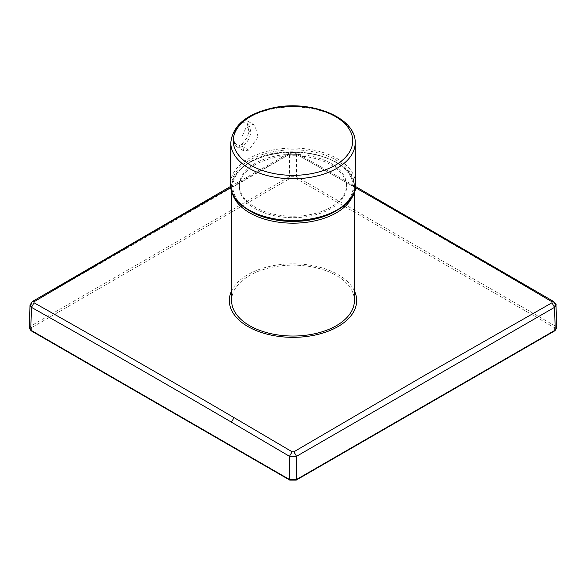 <?xml version="1.0" encoding="UTF-8"?>
<svg xmlns="http://www.w3.org/2000/svg" width="586" height="586" viewBox="0 0 586 586"><rect width="100%" height="100%" fill="white"/><g stroke="black" fill="none" stroke-linecap="round" stroke-linejoin="round"><path stroke-width="0.44" stroke-dasharray="2.93 2.2" d="M330.914 163.384L330.914 163.384A53.619 30.955 180 0 1 346.619 185.279A53.619 30.955 180 0 1 293 216.234A53.619 30.955 180 0 1 239.381 185.279A53.619 30.955 180 0 1 272.483 156.674A53.619 30.955 180 0 1 330.914 163.384M330.914 164.82A53.619 30.955 180 0 1 346.619 186.707A53.619 30.955 180 0 1 293 217.662A53.619 30.955 180 0 1 239.381 186.707A53.619 30.955 180 0 1 272.483 158.11A53.619 30.955 180 0 1 330.914 164.82M252.441 124.51L254.837 125.199L258.089 136.948L248.772 150.155L243.52 150.763L241.732 137.263L245.695 128.422L252.441 124.51M231.602 300.589A61.398 35.446 180 0 1 249.585 275.523A61.398 35.446 180 0 1 316.499 267.839A61.398 35.446 180 0 1 354.398 300.589M29.3 328.028L30.765 326.036L289.455 176.686L296.545 176.686L296.545 154.294L289.455 154.294L31.454 303.255L29.989 305.262M554.349 327.589L554.349 330.658L295.659 480.015L290.341 480.015L31.651 330.658L31.651 327.589L290.341 178.239L295.659 178.239L554.349 327.589L555.235 326.036L556.7 328.021M355.372 187.637A15155.051 8595.814 -120.9 0 0 351.937 185.681L293.886 152.778L290.268 152.609L289.455 154.294L289.455 176.686L290.341 178.239M293.886 152.778L295.732 152.609L296.545 154.294L354.581 187.19L353.783 185.513L295.732 152.609L290.268 152.609L230.474 186.502M32.201 301.607L31.454 303.255L30.765 326.036L31.651 327.589M351.937 185.681L353.783 185.513L355.526 186.502M553.799 301.6L554.546 303.248L354.581 187.19M241.52 144.559L239.396 145.343L236.312 144.603L234.73 142.581C233.243 139.08 233.594 134.736 235.784 129.543L241.483 122.584L247.16 122.914L248.933 131.66L247.189 137.564L241.52 144.559M234.73 142.581L234.605 144.207C230.789 138.303 237.323 121.112 245.761 120.731L247.915 121.295L250.918 131.769C250.032 137.952 247.211 142.845 242.443 146.449L239.894 147.372L236.817 146.808L234.605 144.207M240.927 122.555L245.761 120.731M248.772 150.155L242.443 146.449M355.636 184.019A62.643 36.164 0 0 0 293 148.082A62.643 36.164 0 0 0 230.364 184.019M230.803 142.647A62.197 35.907 180 0 1 293 106.96A62.197 35.907 180 0 1 355.197 142.647M249.592 210.337A61.391 35.438 180 0 1 277.112 151.042A61.391 35.438 180 0 1 352.296 194.449A61.391 35.438 180 0 1 249.592 210.337M354.398 290.876A63.662 36.757 -0 0 0 293 263.832A63.662 36.757 -0 0 0 231.602 290.876M31.651 330.658L30.765 330.13M295.659 178.239L296.545 176.686L555.235 326.036L554.546 303.248L556.011 305.262M290.341 480.015L289.455 479.48M295.659 480.015L296.545 479.48M554.349 330.658L555.235 330.13M292.114 152.778A15155.051 8595.741 120.9 0 0 230.628 187.637M232.532 193.871A61.398 35.446 180 0 1 231.602 187.732A61.398 35.446 180 0 1 249.585 162.666A61.398 35.446 180 0 1 316.499 154.982A61.398 35.446 180 0 1 354.398 187.732A61.398 35.446 180 0 1 353.468 193.871M249.87 210.909A60.146 34.728 180 0 1 250.471 162.154A60.146 34.728 180 0 1 335.229 161.978A60.146 34.728 180 0 1 336.13 210.909M239.894 147.372L239.396 145.343M248.933 131.66L250.918 131.769M346.619 186.707L346.619 185.279M239.381 186.707L239.381 185.279M354.398 191.556L354.398 187.732C356.881 156.506 284.979 139.666 249.841 162.095C237.997 169.083 231.917 177.631 231.602 187.732L231.602 191.556M234.583 144.171L233.689 136.033L235.067 130.773L238.041 125.463M243.52 150.763L236.817 146.808M254.837 125.199L247.915 121.295"/><path stroke-width="0.88" d="M354.398 191.556L354.398 300.589A61.398 35.446 180 0 1 336.415 325.655A61.398 35.446 180 0 1 269.501 333.339A61.398 35.446 180 0 1 231.602 300.589L231.602 191.556M31.651 330.658L29.3 328.028L29.989 305.262M295.659 480.015L296.545 479.48L289.455 479.48L30.765 330.13L31.454 307.342A15151.294 8899.018 60.9 0 1 231.419 422.154L289.455 456.296L296.545 456.296L554.546 307.342L556.011 305.233C556.59 305.035 555.858 303.826 553.799 301.6L355.526 186.502M29.3 328.028L31.029 330.724L289.718 480.073L296.282 480.073L554.971 330.716L556.7 328.028L555.235 330.13L296.545 479.48L296.545 456.296L293.886 451.784L422.902 376.388L551.953 302.794L554.546 307.342L555.235 330.13L554.349 330.658M230.628 187.637A15155.051 8595.741 120.9 0 0 34.047 301.768L32.201 301.607L230.474 186.502M34.047 301.768L34.047 302.794L31.454 307.342L29.989 305.233L32.201 301.607M34.047 302.794A15155.051 8901.223 60.9 0 1 234.063 417.635L292.114 451.784L289.455 456.296L289.455 479.48L290.341 480.015L289.455 479.48M551.953 302.794L551.953 301.768L553.799 301.6M248.706 209.817A62.643 36.164 0 0 0 317.151 217.611A62.643 36.164 0 0 0 355.636 184.019C358.529 215.963 284.928 233.367 248.969 210.396C236.781 203.203 230.584 194.405 230.364 184.019A62.643 36.164 0 0 0 248.706 209.817M230.803 142.647C232.759 125.301 246.889 113.691 273.193 107.817C310.91 99.576 356.032 117.442 355.197 142.647A62.197 35.907 180 0 1 316.982 176.005A62.197 35.907 180 0 1 249.021 168.263A62.197 35.907 180 0 1 230.803 142.647L230.364 184.019M250.749 165.237A59.75 34.501 0 0 0 350.714 149.767A59.75 34.501 0 0 0 277.537 107.516A59.75 34.501 0 0 0 250.749 165.237M231.602 290.876A63.662 36.757 -0 0 0 261.019 332.365A63.662 36.757 -0 0 0 338.012 326.578A63.662 36.757 -0 0 0 354.398 290.876M234.063 417.635L231.419 422.154M292.114 451.784L293.886 451.784M551.953 301.768A15155.051 8595.814 -120.9 0 0 355.372 187.637M353.468 193.871A61.398 35.446 180 0 1 293 223.178A61.398 35.446 180 0 1 232.532 193.871M336.13 210.909A60.146 34.728 180 0 1 249.87 210.909M355.197 142.647L355.636 184.019M556.7 328.021L556.011 305.262M238.041 125.463L240.927 122.555"/></g></svg>
